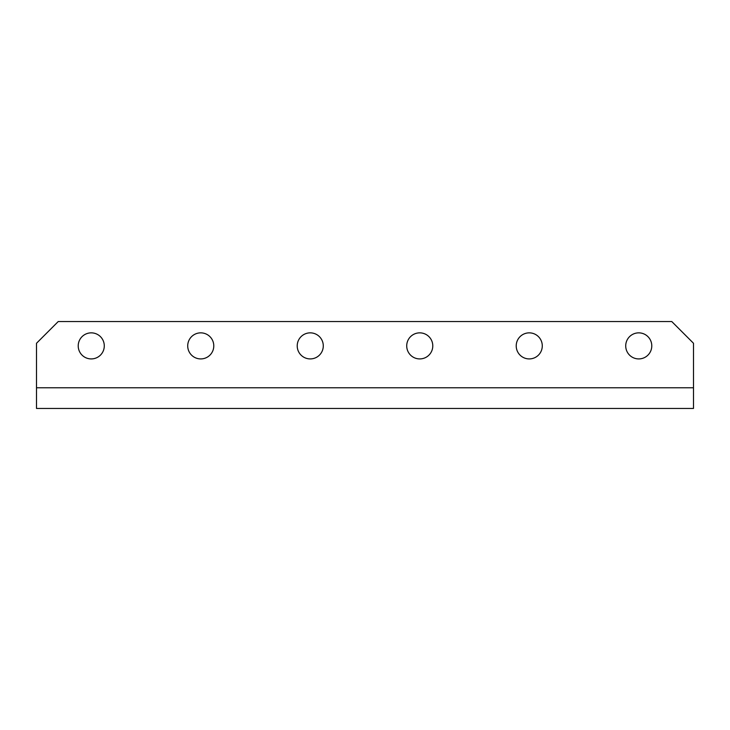 <?xml version="1.0" encoding="UTF-8"?>
<svg xmlns="http://www.w3.org/2000/svg" width="730" height="730" viewBox="0 0 730 730"><rect width="100%" height="100%" fill="white"/><g stroke="black" fill="none" stroke-linecap="round" stroke-linejoin="round"><path stroke-width="1.09" d="M693.5 387.776L693.5 408.453L36.5 408.453L36.5 343.273L58.227 321.547L671.773 321.547L693.5 343.273L693.5 387.776L36.5 387.776M91.25 358.923A13.04 13.04 0 0 0 102.538 339.368A13.04 13.04 0 0 0 79.962 339.368A13.04 13.04 0 0 0 91.25 358.923M310.25 332.853A13.04 13.04 0 0 0 298.962 352.407A13.04 13.04 0 0 0 321.538 352.407A13.04 13.04 0 0 0 310.25 332.853M200.75 332.853A13.04 13.04 0 0 0 189.462 352.407A13.04 13.04 0 0 0 212.038 352.407A13.04 13.04 0 0 0 200.75 332.853M638.75 358.923A13.04 13.04 0 0 0 650.038 339.368A13.04 13.04 0 0 0 627.462 339.368A13.04 13.04 0 0 0 638.75 358.923M529.25 358.923A13.04 13.04 0 0 0 540.538 339.368A13.04 13.04 0 0 0 517.962 339.368A13.04 13.04 0 0 0 529.25 358.923M91.25 332.853A13.04 13.04 0 0 0 79.962 352.407A13.04 13.04 0 0 0 102.538 352.407A13.04 13.04 0 0 0 91.25 332.853M419.75 358.923A13.04 13.04 0 0 0 431.038 339.368A13.04 13.04 0 0 0 408.462 339.368A13.04 13.04 0 0 0 419.75 358.923"/></g></svg>
